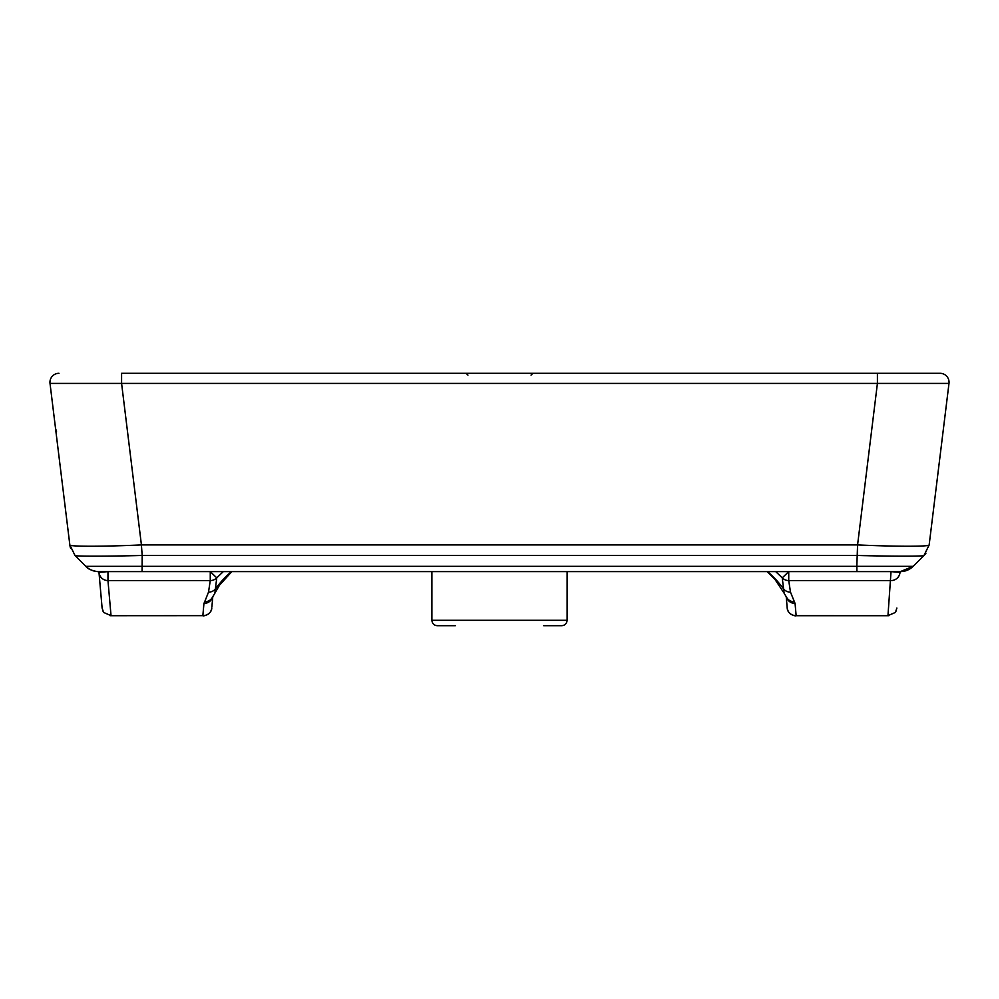 <?xml version="1.0" encoding="UTF-8"?>
<svg xmlns="http://www.w3.org/2000/svg" width="999" height="999" viewBox="0 0 999 999"><rect width="100%" height="100%" fill="white"/><g stroke="black" fill="none" stroke-linecap="round" stroke-linejoin="round"><path stroke-width="1.5" d="M911.25 373.301L877.409 373.301L911.25 373.301M121.591 373.301L940.034 373.301L877.409 373.301L877.409 383.416L121.591 383.416L121.591 373.301M431.893 571.615L431.893 620.292L567.107 620.292C566.783 623.576 564.984 625.386 561.7 625.699L543.668 625.699M58.966 373.301A9.016 9.016 0 0 0 50.012 383.416L69.843 544.917C69.156 546.678 103.147 546.665 141.396 544.917L142.183 555.456C106.381 556.418 74.45 556.418 75 555.469M70.604 548.326A18.032 18.019 -7 0 1 69.843 544.917L75.012 555.506L85.877 566.346L856.817 566.333L857.579 544.917C895.928 546.678 929.869 546.665 929.157 544.917L948.988 383.416A9.016 9.016 0 0 0 940.034 373.301M223.301 571.615L216.758 577.847A9.016 8.966 -172.1 0 1 210.265 580.581L107.967 580.581L111.039 615.646L103.609 612.437L102.11 608.079L98.913 571.615M98.626 571.615L142.058 571.615L98.626 571.615A18.032 18.032 0 0 1 85.889 566.346A18.032 18.032 0 0 0 98.626 571.615C100.112 572.077 88.799 570.891 85.877 566.346M900.374 571.615A18.032 18.032 0 0 0 913.111 566.346A18.032 18.032 0 0 1 900.374 571.615L142.058 571.615L142.183 555.456L857.354 555.469L857.579 544.917L877.409 383.416L948.988 383.416M929.157 544.917L923.988 555.506L913.123 566.346L856.817 566.333L856.942 571.615M857.142 544.905L141.421 544.905L121.591 383.416L50.012 383.416M924.013 555.456A18.032 18.032 0 0 0 925.948 553.171A18.032 18.032 0 0 1 924.013 555.456L924.013 555.456C924.849 556.406 893.231 556.418 857.354 555.469M455.332 625.699L437.3 625.699C434.016 625.386 432.217 623.576 431.893 620.292M900.087 571.615L900.012 572.402A9.016 8.966 -175 0 1 891.033 580.581L788.735 580.581L790.496 592.157L795.067 603.458L796.141 615.646C791.083 615.496 788.099 612.961 787.2 608.016L786.25 597.077M212.75 597.077L211.888 606.992M204.695 601.785L208.504 592.157L210.265 580.581L210.265 571.615L216.758 577.847L214.885 593.219L211.701 598.501A9.016 8.929 -141 0 1 204.695 601.785L203.933 603.458A9.016 8.966 -175 0 0 212.387 597.602M231.456 571.615A99.163 98.901 -101.7 0 0 215.759 588.523A9.016 8.966 -170.6 0 1 208.504 592.157M794.305 601.785A9.016 8.929 141 0 1 787.299 598.501L784.115 593.219L782.242 577.847L775.699 571.615M790.496 592.157A9.016 8.966 170.6 0 1 783.241 588.523A99.163 98.901 101.7 0 0 767.544 571.615M788.735 571.615L782.242 577.847A9.016 8.966 172.1 0 0 788.735 580.581L788.735 571.615L891.033 571.615L887.961 615.646L895.391 612.437L896.89 608.079M787.2 608.016C787.574 615.347 797.564 616.42 795.579 615.696L888.898 615.696L795.029 615.646M795.067 603.458A9.016 8.966 175 0 1 786.613 597.602M107.967 571.615L107.967 580.581A9.016 8.966 175 0 1 98.988 572.402L107.967 571.615L210.265 571.615M203.933 603.458L202.859 615.646L110.102 615.696L202.859 615.646C207.917 615.496 210.901 612.961 211.8 608.016C211.426 615.347 201.436 616.42 203.421 615.696L203.971 615.646M103.559 612.362L102.485 610.014M896.515 610.014L895.441 612.362M900.012 572.402L891.033 571.615M531.056 375.1L532.854 373.301M567.107 571.615L567.107 620.292M913.123 566.346L900.386 571.615M214.91 593.144L219.48 585.202L231.818 571.615M767.182 571.615L774.912 579.333L784.09 593.144M467.944 375.1L466.146 373.301M56.518 431.58L55.557 428.484"/></g></svg>
